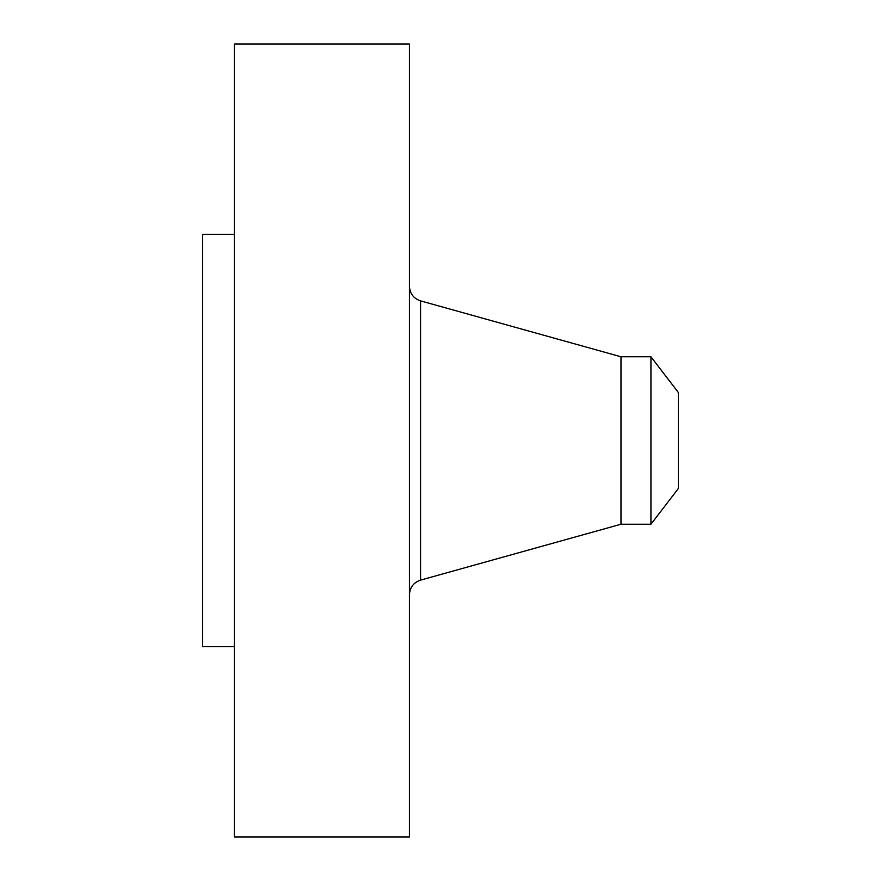 <?xml version="1.0" encoding="UTF-8"?>
<svg xmlns="http://www.w3.org/2000/svg" width="881" height="881" viewBox="0 0 881 881"><rect width="100%" height="100%" fill="white"/><g stroke="black" fill="none" stroke-linecap="round" stroke-linejoin="round"><path stroke-width="1.32" d="M234.346 836.95L234.346 44.05L409.423 44.05L409.423 836.95L234.346 836.95M234.346 646.654L202.63 646.654L202.63 234.346L234.346 234.346M678.37 392.519L678.37 488.481L650.938 524.228L650.938 356.772L678.37 392.519M650.938 524.228L620.973 524.228L620.973 356.772L420.556 300.884C413.563 298.483 409.852 293.593 409.423 286.215M620.973 524.228L420.556 580.116L420.556 300.884M650.938 356.772L620.973 356.772M420.556 580.116C413.563 582.517 409.852 587.407 409.423 594.785"/></g></svg>
